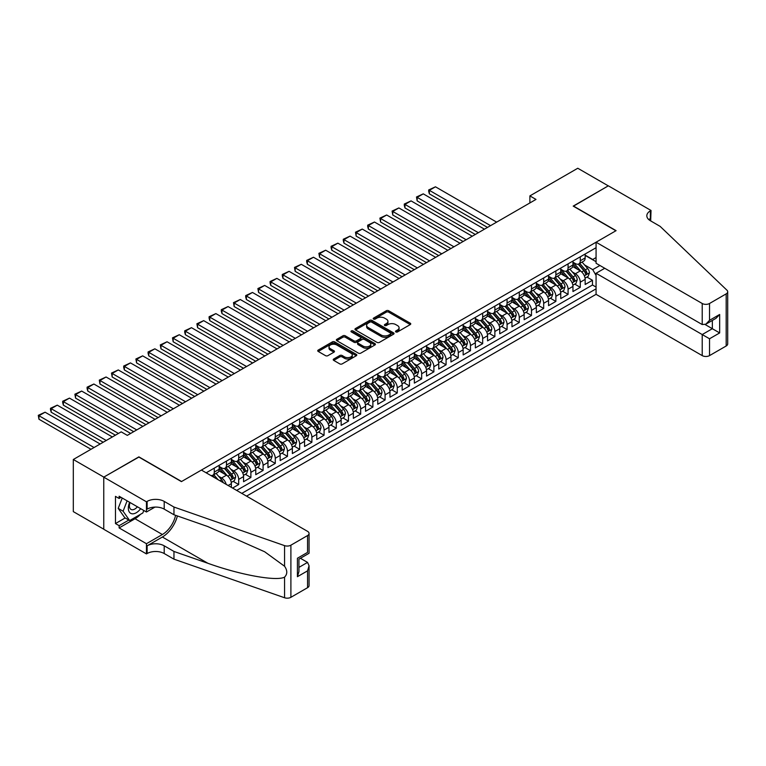 <?xml version="1.0" encoding="UTF-8"?>
<svg xmlns="http://www.w3.org/2000/svg" width="766" height="766" viewBox="0 0 766 766"><rect width="100%" height="100%" fill="white"/><g stroke="black" fill="none" stroke-linecap="round" stroke-linejoin="round"><path stroke-width="1.15" d="M395.85 331.927A1.187 0.68 0 0 0 397.525 331.927L410.25 324.583A1.695 0.977 0 0 0 410.748 323.894A1.695 0.977 0 0 0 410.25 323.195L388.697 310.757A1.695 0.977 0 0 0 386.294 310.757L373.578 318.101A1.187 0.68 0 0 0 373.224 318.579A1.187 0.68 0 0 0 373.578 319.068A1.187 0.68 0 0 0 375.254 319.068L376.901 318.12A5.419 3.131 0 0 1 384.561 318.12L386.361 319.154A5.419 3.131 0 0 1 387.95 321.366A5.419 3.131 0 0 1 386.361 323.578L384.714 324.525A1.187 0.68 0 0 0 384.369 325.014A1.187 0.68 0 0 0 384.714 325.493A1.187 0.68 0 0 0 386.39 325.493L388.036 324.545A5.419 3.131 0 0 1 395.696 324.545L397.497 325.579A5.419 3.131 0 0 1 399.086 327.8A5.419 3.131 0 0 1 397.497 330.012L395.85 330.96A1.187 0.68 0 0 0 395.505 331.439A1.187 0.68 0 0 0 395.85 331.927L395.85 330.96M333.727 359.015A1.695 0.977 0 0 0 333.229 359.704A1.695 0.977 0 0 0 333.727 360.393L339.778 363.888A1.695 0.977 0 0 0 342.172 363.888L356.305 355.73A1.695 0.977 0 0 0 356.793 355.031A1.695 0.977 0 0 0 356.305 354.342L334.742 341.895A1.695 0.977 0 0 0 332.348 341.895L318.225 350.062A1.695 0.977 0 0 0 317.727 350.751A1.695 0.977 0 0 0 318.225 351.441L325.521 355.654A1.695 0.977 0 0 0 327.925 355.654L333.966 352.168A1.695 0.977 0 0 0 334.464 351.479A1.695 0.977 0 0 0 333.966 350.78L330.347 348.693A4.529 2.614 0 0 1 329.016 346.845A4.529 2.614 0 0 1 331.812 344.422A4.529 2.614 0 0 1 336.753 344.997L350.943 353.183A4.529 2.614 0 0 1 352.274 355.031A4.529 2.614 0 0 1 349.468 357.454A4.529 2.614 0 0 1 344.537 356.889L342.172 355.52A1.695 0.977 0 0 0 339.778 355.52L333.727 359.015L333.727 360.393L339.778 356.927L339.778 355.52M138.885 457.072L103.812 477.103L73.316 459.495L73.316 511.621L103.755 529.191M138.885 456.862L181.59 481.508L615.902 230.757L573.198 206.111L608.271 185.86L577.775 168.252L529.89 195.895L529.89 202.942M73.316 459.495L121.2 431.852L127.3 435.375L535.989 199.419L529.89 195.895M377.016 342.383A1.695 0.977 0 0 0 379.409 342.383L393.542 334.225A1.695 0.977 0 0 0 394.04 333.536A1.695 0.977 0 0 0 393.542 332.846L371.989 320.399A1.695 0.977 0 0 0 369.595 320.399L355.462 328.557A1.695 0.977 0 0 0 354.964 329.246A1.695 0.977 0 0 0 355.462 329.935L377.016 342.383M351.805 332.185A1.187 0.68 0 0 1 353.011 332.348L374.9 344.987L360.796 353.136A1.695 0.977 0 0 1 358.392 353.136L336.839 340.688L342.89 337.222L342.89 335.814L336.839 339.309A1.695 0.977 0 0 0 336.351 339.999A1.695 0.977 0 0 0 336.839 340.688L336.839 339.309M342.89 337.222A1.695 0.977 0 0 1 345.284 337.222L345.284 335.814A1.695 0.977 0 0 0 342.89 335.814M345.284 335.814L354.026 340.86A1.695 0.977 0 0 0 356.42 340.86L360.432 338.543A1.695 0.977 0 0 0 360.93 337.854A1.695 0.977 0 0 0 360.432 337.164L351.335 331.908A1.187 0.68 0 0 1 350.981 331.429A1.187 0.68 0 0 1 351.718 330.797A1.187 0.68 0 0 1 353.011 330.941L374.919 343.589A1.695 0.977 0 0 1 375.417 344.288A1.695 0.977 0 0 1 374.919 344.978L374.919 343.589M232.586 488.057L238.686 484.543L233.132 481.335M230.738 469.175L233.802 470.946A6.904 3.983 60 0 1 238.686 479.401L243.559 476.576L243.559 481.718L250.884 477.496L245.331 474.288M242.937 462.128L246.001 463.899A6.904 3.983 60 0 1 250.884 472.354L255.758 469.539L255.758 474.681L263.083 470.448L257.529 467.25M255.135 455.09L258.199 456.862A6.904 3.983 60 0 1 263.083 465.307L267.956 462.492L267.956 467.633L275.281 463.411L269.728 460.203M267.334 448.043L270.398 449.814A6.904 3.983 60 0 1 275.281 458.269L280.165 455.444L280.165 460.586L287.48 456.364L281.926 453.156M279.533 441.005L282.597 442.767A6.904 3.983 60 0 1 287.48 451.222L292.363 448.407L292.363 453.549L299.678 449.316L294.125 446.118M291.741 433.958L294.805 435.73A6.904 3.983 60 0 1 299.678 444.175L304.562 441.36L304.562 446.501L311.877 442.279L306.333 439.071M303.939 426.911L307.003 428.682A6.904 3.983 60 0 1 311.877 437.137L316.76 434.322L316.76 439.464L324.075 435.232L318.532 432.034M316.138 419.873L319.202 421.645A6.904 3.983 60 0 1 324.075 430.09L328.959 427.275L328.959 432.417L336.284 428.194L330.73 424.986M328.336 412.826L331.4 414.598A6.904 3.983 60 0 1 336.284 423.052L341.157 420.228L341.157 425.369L348.482 421.147L342.929 417.939M340.535 405.788L343.599 407.55A6.904 3.983 60 0 1 348.482 416.005L353.356 413.19L353.356 418.332L360.681 414.1L355.127 410.902M352.733 398.741L355.797 400.513A6.904 3.983 60 0 1 360.681 408.958L365.554 406.143L365.554 411.285L372.879 407.062L367.326 403.854M364.932 391.694L367.996 393.465A6.904 3.983 60 0 1 372.879 401.92L377.762 399.105L377.762 404.247L385.078 400.015L379.524 396.817M377.14 384.656L380.195 386.418A6.904 3.983 60 0 1 385.078 394.873L389.961 392.058L389.961 397.2L397.276 392.977L391.723 389.77M389.339 377.609L392.403 379.381A6.904 3.983 60 0 1 397.276 387.835L402.16 385.011L402.16 390.153L409.475 385.93L403.931 382.722M401.537 370.572L404.601 372.333A6.904 3.983 60 0 1 409.475 380.788L414.358 377.973L414.358 383.115L421.673 378.883L416.13 375.685M413.736 363.524L416.8 365.296A6.904 3.983 60 0 1 421.673 373.741L426.557 370.926L426.557 376.068L433.882 371.845L428.328 368.637M425.934 356.477L428.998 358.249A6.904 3.983 60 0 1 433.882 366.703L438.755 363.888L438.755 369.03L446.08 364.798L440.527 361.59M438.133 349.44L441.197 351.201A6.904 3.983 60 0 1 446.08 359.656L450.954 356.841L450.954 361.983L458.279 357.76L452.725 354.553M450.331 342.392L453.395 344.164A6.904 3.983 60 0 1 458.279 352.619L463.152 349.794L463.152 354.936L470.477 350.713L464.924 347.505M462.53 335.355L465.594 337.117A6.904 3.983 60 0 1 470.477 345.571L475.36 342.756L475.36 347.898L482.676 343.666L477.122 340.468M474.738 328.308L477.793 330.079A6.904 3.983 60 0 1 482.676 338.524L487.559 335.709L487.559 340.851L494.874 336.628L489.321 333.421M486.937 321.26L490.001 323.032A6.904 3.983 60 0 1 494.874 331.486L499.758 328.662L499.758 333.804L507.073 329.581L501.529 326.373M499.135 314.223L502.199 315.985A6.904 3.983 60 0 1 507.073 324.439L511.956 321.624L511.956 326.766L519.271 322.534L513.727 319.336M511.334 307.176L514.398 308.947A6.904 3.983 60 0 1 519.271 317.392L524.155 314.577L524.155 319.719L531.48 315.496L525.926 312.289M523.532 300.128L526.596 301.9A6.904 3.983 60 0 1 531.48 310.354L536.353 307.539L536.353 312.681L543.678 308.449L538.125 305.251M535.731 293.091L538.795 294.862A6.904 3.983 60 0 1 543.678 303.307L548.552 300.492L548.552 305.634L555.877 301.411L550.323 298.204M547.929 286.044L550.993 287.815A6.904 3.983 60 0 1 555.877 296.27L560.75 293.445L560.75 298.587L568.075 294.364L562.522 291.157M560.128 279.006L563.192 280.768A6.904 3.983 60 0 1 568.075 289.222L572.958 286.407L572.958 291.549L580.274 287.317L580.274 282.175A6.904 3.983 -120 0 0 575.39 273.73L572.336 271.959M574.72 284.119L580.274 287.317M231.361 487.358L231.361 483.624A6.904 3.983 -120 0 0 226.477 475.169L218.932 470.812M226.19 484.371A6.904 3.983 60 0 0 221.604 477.984L218.54 476.222M243.559 476.576A6.904 3.983 -120 0 0 238.686 468.131L231.141 463.775M255.758 469.539A6.904 3.983 -120 0 0 250.884 461.084L243.339 456.728M267.956 462.492A6.904 3.983 -120 0 0 263.083 454.037L255.538 449.68M280.165 455.444A6.904 3.983 -120 0 0 275.281 446.999L267.736 442.643M292.363 448.407A6.904 3.983 -120 0 0 287.48 439.952L279.935 435.595M304.562 441.36A6.904 3.983 -120 0 0 299.678 432.905L292.133 428.558M316.76 434.322A6.904 3.983 -120 0 0 311.877 425.867L304.332 421.511M328.959 427.275A6.904 3.983 -120 0 0 324.075 418.82L316.53 414.463M341.157 420.228A6.904 3.983 -120 0 0 336.284 411.782L328.738 407.426M353.356 413.19A6.904 3.983 -120 0 0 348.482 404.735L340.937 400.379M365.554 406.143A6.904 3.983 -120 0 0 360.681 397.688L353.136 393.341M377.762 399.105A6.904 3.983 -120 0 0 372.879 390.65L365.334 386.294M389.961 392.058A6.904 3.983 -120 0 0 385.078 383.603L377.533 379.247M402.16 385.011A6.904 3.983 -120 0 0 397.276 376.566L389.731 372.209M414.358 377.973A6.904 3.983 -120 0 0 409.475 369.518L401.93 365.162M426.557 370.926A6.904 3.983 -120 0 0 421.673 362.471L414.128 358.115M438.755 363.888A6.904 3.983 -120 0 0 433.882 355.434L426.336 351.077M450.954 356.841A6.904 3.983 -120 0 0 446.08 348.386L438.535 344.03M463.152 349.794A6.904 3.983 -120 0 0 458.279 341.349L450.734 336.992M475.36 342.756A6.904 3.983 -120 0 0 470.477 334.302L462.932 329.945M487.559 335.709A6.904 3.983 -120 0 0 482.676 327.254L475.131 322.898M499.758 328.662A6.904 3.983 -120 0 0 494.874 320.217L487.329 315.86M511.956 321.624A6.904 3.983 -120 0 0 507.073 313.17L499.528 308.813M524.155 314.577A6.904 3.983 -120 0 0 519.271 306.132L511.736 301.775M536.353 307.539A6.904 3.983 -120 0 0 531.48 299.085L523.934 294.728M548.552 300.492A6.904 3.983 -120 0 0 543.678 292.038L536.133 287.681M560.75 293.445A6.904 3.983 -120 0 0 555.877 285L548.332 280.643M572.958 286.407A6.904 3.983 -120 0 0 568.075 277.953L560.53 273.596M246.547 496.129L596.072 294.326L702.211 355.606L702.211 334.55L712.342 328.7L712.342 320.447M241.797 493.381L596.072 288.839M596.072 247.705L206.169 472.814M219.162 466.437L221.604 467.844A6.904 3.983 60 0 0 225.051 468.189L229.934 465.374A6.904 3.983 -120 0 0 231.361 462.214L231.361 458.269M231.361 459.389L233.802 460.806A6.904 3.983 60 0 0 237.249 461.142L242.133 458.327A6.904 3.983 -120 0 0 243.559 455.167L243.559 451.222M243.559 452.352L246.001 453.759A6.904 3.983 60 0 0 249.448 454.104L254.331 451.279A6.904 3.983 -120 0 0 255.758 448.12L255.758 444.175M255.758 445.305L258.199 446.712A6.904 3.983 60 0 0 261.656 447.057L266.53 444.242A6.904 3.983 -120 0 0 267.956 441.082L267.956 437.137M267.956 438.267L270.398 439.674A6.904 3.983 60 0 0 273.855 440.01L278.728 437.195A6.904 3.983 -120 0 0 280.165 434.035L280.165 430.09M280.165 431.22L282.597 432.627A6.904 3.983 60 0 0 286.053 432.972L290.927 430.157A6.904 3.983 -120 0 0 292.363 426.997L292.363 423.052M292.363 424.173L294.805 425.58A6.904 3.983 60 0 0 298.252 425.925L303.135 423.11A6.904 3.983 -120 0 0 304.562 419.95L304.562 416.005M304.562 417.135L307.003 418.542A6.904 3.983 60 0 0 310.45 418.887L315.333 416.062A6.904 3.983 -120 0 0 316.76 412.903L316.76 408.958M316.76 410.088L319.202 411.495A6.904 3.983 60 0 0 322.649 411.84L327.532 409.025A6.904 3.983 -120 0 0 328.959 405.865L328.959 401.92M328.959 403.04L331.4 404.458A6.904 3.983 60 0 0 334.847 404.793L339.731 401.978A6.904 3.983 -120 0 0 341.157 398.818L341.157 394.873M341.157 396.003L343.599 397.41A6.904 3.983 60 0 0 347.046 397.755L351.929 394.93A6.904 3.983 -120 0 0 353.356 391.78L353.356 387.835M353.356 388.956L355.797 390.363A6.904 3.983 60 0 0 359.254 390.708L364.128 387.893A6.904 3.983 -120 0 0 365.554 384.733L365.554 380.788M365.554 381.918L367.996 383.326A6.904 3.983 60 0 0 371.453 383.661L376.326 380.846A6.904 3.983 -120 0 0 377.762 377.686L377.762 373.741M377.762 374.871L380.195 376.278A6.904 3.983 60 0 0 383.651 376.623L388.525 373.808A6.904 3.983 -120 0 0 389.961 370.648L389.961 366.703M389.961 367.824L392.403 369.241A6.904 3.983 60 0 0 395.85 369.576L400.733 366.761A6.904 3.983 -120 0 0 402.16 363.601L402.16 359.656M402.16 360.786L404.601 362.194A6.904 3.983 60 0 0 408.048 362.538L412.931 359.714A6.904 3.983 -120 0 0 414.358 356.554L414.358 352.609M414.358 353.739L416.8 355.146A6.904 3.983 60 0 0 420.247 355.491L425.13 352.676A6.904 3.983 -120 0 0 426.557 349.516L426.557 345.571M426.557 346.701L428.998 348.109A6.904 3.983 60 0 0 432.445 348.444L437.329 345.629A6.904 3.983 -120 0 0 438.755 342.469L438.755 338.524M438.755 339.654L441.197 341.062A6.904 3.983 60 0 0 444.644 341.406L449.527 338.591A6.904 3.983 -120 0 0 450.954 335.431L450.954 331.486M450.954 332.607L453.395 334.024A6.904 3.983 60 0 0 456.852 334.359L461.726 331.544A6.904 3.983 -120 0 0 463.152 328.384L463.152 324.439M463.152 325.569L465.594 326.977A6.904 3.983 60 0 0 469.051 327.321L473.924 324.497A6.904 3.983 -120 0 0 475.36 321.337L475.36 317.392M475.36 318.522L477.793 319.929A6.904 3.983 60 0 0 481.249 320.274L486.123 317.459A6.904 3.983 -120 0 0 487.559 314.299L487.559 310.354M487.559 311.484L490.001 312.892A6.904 3.983 60 0 0 493.448 313.227L498.331 310.412A6.904 3.983 -120 0 0 499.758 307.252L499.758 303.307M499.758 304.437L502.199 305.845A6.904 3.983 60 0 0 505.646 306.189L510.529 303.374A6.904 3.983 -120 0 0 511.956 300.215L511.956 296.27M511.956 297.39L514.398 298.797A6.904 3.983 60 0 0 517.845 299.142L522.728 296.327A6.904 3.983 -120 0 0 524.155 293.167L524.155 289.222M524.155 290.352L526.596 291.76A6.904 3.983 60 0 0 530.043 292.105L534.927 289.28A6.904 3.983 -120 0 0 536.353 286.12L536.353 282.175M536.353 283.305L538.795 284.713A6.904 3.983 60 0 0 542.242 285.057L547.125 282.242A6.904 3.983 -120 0 0 548.552 279.083L548.552 275.138M548.552 276.267L550.993 277.675A6.904 3.983 60 0 0 554.45 278.01L559.324 275.195A6.904 3.983 -120 0 0 560.75 272.035L560.75 268.09M560.75 269.22L563.192 270.628A6.904 3.983 60 0 0 566.649 270.973L571.522 268.148A6.904 3.983 -120 0 0 572.958 264.998L572.958 261.053M236.665 490.422L592.472 285L592.472 280.279L585.157 284.502L585.157 279.36A6.904 3.983 -120 0 0 580.274 270.905L572.729 266.558M572.958 262.173L575.39 263.581A6.904 3.983 -120 0 0 578.847 263.925A6.904 3.983 -120 0 0 580.274 260.766L580.274 256.821M578.847 263.925L583.721 261.11A6.904 3.983 -120 0 0 585.157 257.95L585.157 254.006M206.964 473.273L206.964 472.354M214.279 468.131L214.279 472.067A6.904 3.983 60 0 1 212.852 475.226A6.904 3.983 60 0 1 210.727 475.447M212.852 475.226L217.736 472.411A6.904 3.983 -120 0 0 219.162 469.252L219.162 465.307M226.477 461.084L226.477 465.029A6.904 3.983 60 0 1 225.051 468.189M238.686 454.037L238.686 457.982A6.904 3.983 60 0 1 237.249 461.142M250.884 446.999L250.884 450.944A6.904 3.983 60 0 1 249.448 454.104M263.083 439.952L263.083 443.897A6.904 3.983 60 0 1 261.656 447.057M275.281 432.905L275.281 436.85A6.904 3.983 60 0 1 273.855 440.01M287.48 425.867L287.48 429.812A6.904 3.983 60 0 1 286.053 432.972M299.678 418.82L299.678 422.765A6.904 3.983 60 0 1 298.252 425.925M311.877 411.782L311.877 415.727A6.904 3.983 60 0 1 310.45 418.887M324.075 404.735L324.075 408.68A6.904 3.983 60 0 1 322.649 411.84M336.284 397.688L336.284 401.633A6.904 3.983 60 0 1 334.847 404.793M348.482 390.65L348.482 394.595A6.904 3.983 60 0 1 347.046 397.755M360.681 383.603L360.681 387.548A6.904 3.983 60 0 1 359.254 390.708M372.879 376.566L372.879 380.51A6.904 3.983 60 0 1 371.453 383.661M385.078 369.518L385.078 373.463A6.904 3.983 60 0 1 383.651 376.623M397.276 362.471L397.276 366.416A6.904 3.983 60 0 1 395.85 369.576M409.475 355.434L409.475 359.378A6.904 3.983 60 0 1 408.048 362.538M421.673 348.386L421.673 352.331A6.904 3.983 60 0 1 420.247 355.491M433.882 341.349L433.882 345.284A6.904 3.983 60 0 1 432.445 348.444M446.08 334.302L446.08 338.246A6.904 3.983 60 0 1 444.644 341.406M458.279 327.254L458.279 331.199A6.904 3.983 60 0 1 456.852 334.359M470.477 320.217L470.477 324.162A6.904 3.983 60 0 1 469.051 327.321M482.676 313.17L482.676 317.114A6.904 3.983 60 0 1 481.249 320.274M494.874 306.122L494.874 310.067A6.904 3.983 60 0 1 493.448 313.227M507.073 299.085L507.073 303.03A6.904 3.983 60 0 1 505.646 306.189M519.271 292.038L519.271 295.982A6.904 3.983 60 0 1 517.845 299.142M531.48 285L531.48 288.945A6.904 3.983 60 0 1 530.043 292.105M543.678 277.953L543.678 281.898A6.904 3.983 60 0 1 542.242 285.057M555.877 270.905L555.877 274.85A6.904 3.983 60 0 1 554.45 278.01M568.075 263.868L568.075 267.813A6.904 3.983 60 0 1 566.649 270.973M568.075 289.222L568.075 294.364M555.877 296.27L555.877 301.411M543.678 303.307L543.678 308.449M531.48 310.354L531.48 315.496M519.271 317.392L519.271 322.534M507.073 324.439L507.073 329.581M494.874 331.486L494.874 336.628M482.676 338.524L482.676 343.666M470.477 345.571L470.477 350.713M458.279 352.619L458.279 357.76M446.08 359.656L446.08 364.798M433.882 366.703L433.882 371.845M421.673 373.741L421.673 378.883M409.475 380.788L409.475 385.93M397.276 387.835L397.276 392.977M385.078 394.873L385.078 400.015M372.879 401.92L372.879 407.062M360.681 408.958L360.681 414.1M348.482 416.005L348.482 421.147M336.284 423.052L336.284 428.194M324.075 430.09L324.075 435.232M311.877 437.137L311.877 442.279M299.678 444.175L299.678 449.316M287.48 451.222L287.48 456.364M275.281 458.269L275.281 463.411M263.083 465.307L263.083 470.448M250.884 472.354L250.884 477.496M238.686 479.401L238.686 484.543M596.072 275.454L592.721 269.642L584.535 264.912M592.721 269.642L599.912 265.486M585.157 255.413L596.072 261.713M585.157 255.135L592.721 259.502L596.072 257.558M586.919 277.072L592.472 280.279M592.472 285L596.072 287.078M396.319 332.09L397.497 331.419A5.419 3.131 0 0 0 399.086 329.208L399.086 327.8M387.95 321.366L387.95 322.773A5.419 3.131 0 0 1 386.361 324.985L385.183 325.665M410.25 323.195L410.25 324.583L388.697 312.164A1.695 0.977 0 0 0 386.294 312.164L374.047 319.231M393.542 332.846L393.542 334.225L371.989 321.806A1.695 0.977 0 0 0 369.595 321.806L355.481 329.955L355.462 328.557M390.545 334.014A1.187 0.68 0 0 0 390.899 333.536A1.187 0.68 0 0 0 390.545 333.047L371.625 322.122A1.187 0.68 0 0 0 369.949 322.122L368.216 323.128A5.419 3.131 0 0 0 366.627 325.339A5.419 3.131 0 0 0 368.216 327.551L381.152 335.02A5.419 3.131 0 0 0 388.812 335.02L390.545 334.014L390.545 335.422A1.187 0.68 0 0 0 390.899 334.943L390.899 333.536M366.627 325.339L366.627 326.747A5.419 3.131 0 0 0 368.216 328.959L368.216 327.551M390.545 335.422L388.812 336.427A5.419 3.131 0 0 1 381.152 336.427L368.216 328.959M345.284 337.222L354.026 342.268A1.695 0.977 0 0 0 356.42 342.268L360.432 339.951A1.695 0.977 0 0 0 360.93 339.261L360.93 337.854M363.094 346.098A4.529 2.614 0 0 0 368.034 346.663A4.529 2.614 0 0 0 370.83 344.25A4.529 2.614 0 0 0 369.499 342.402L364.501 339.51A1.695 0.977 0 0 0 362.107 339.51L358.095 341.827A1.695 0.977 0 0 0 357.598 342.517A1.695 0.977 0 0 0 358.095 343.216L363.094 346.098L363.094 347.505A4.529 2.614 0 0 0 368.034 348.07A4.529 2.614 0 0 0 370.83 345.658L370.83 344.25M357.598 342.517L357.598 343.934A1.695 0.977 0 0 0 358.095 344.623L358.095 343.216M363.094 347.505L358.095 344.623M352.274 355.031L352.274 356.449A4.529 2.614 0 0 1 349.468 358.861A4.529 2.614 0 0 1 344.537 358.296L342.172 356.927A1.695 0.977 0 0 0 339.778 356.927M329.016 346.845L329.016 348.252A4.529 2.614 0 0 0 330.347 350.1L330.347 348.693M333.947 352.178L330.347 350.1M356.276 355.74L334.742 343.312A1.695 0.977 0 0 0 332.348 343.312L318.244 351.45L318.225 350.062M585.052 278.154L588.202 276.335L589.427 272.811A4.577 2.643 -120 0 0 587.646 268.521L582.074 262.068M490.546 225.654L429.362 190.332L435.461 186.808L496.646 222.13M580.954 271.356L574.347 263.705A13.194 7.622 -120 0 0 572.958 262.25M429.362 193.855L428.692 191.356L428.692 189.949L429.362 190.332L429.362 193.855L487.492 227.416M577.325 269.211L573.629 264.931A10.954 6.329 -120 0 0 572.958 264.193M578.225 264.174L583.864 270.704A4.577 2.643 60 0 1 585.492 273.855C586.182 274.774 586.67 274.487 586.957 273.002A4.577 2.643 -120 0 0 585.329 269.852L579.747 263.399M578.56 264.069L584.611 271.078A2.327 1.341 60 0 1 585.205 271.997L586.957 273.002M585.492 273.855L585.827 274.391M428.692 189.949L435.461 186.808M129.665 502.314A11.212 6.473 120 0 0 132.298 513.814A11.212 6.473 120 0 0 140.666 508.672M130.048 502.534A7.679 4.433 120 0 0 130.986 509.409A7.679 4.433 120 0 0 132.106 509.754A7.679 4.433 120 0 0 137.401 506.786M143.807 510.482L142.849 512.961L129.674 520.564L124.801 517.749L118.213 508.375L122.234 498.024M129.674 520.564L123.096 511.2L127.108 500.84M118.213 508.375L123.096 511.2M604.738 268.272L596.072 273.27L709.527 338.773L709.527 355.606L726.187 345.993L726.187 293.866A5.18 2.987 0 0 0 727.7 291.76A5.18 2.987 0 0 0 726.953 290.209L660.12 226.363L650.363 220.723A12.074 6.971 180 0 1 646.83 215.792A12.074 6.971 180 0 1 650.363 210.861L651.033 210.478L608.338 185.822L573.38 206.217M596.072 273.27L596.072 294.326M573.38 206.006L616.084 230.652L596.072 242.209L702.211 303.489A5.18 2.987 0 0 0 709.527 303.489L726.187 293.866M651.033 210.478L650.669 220.905M596.072 242.209L596.072 263.265L702.211 324.545L702.211 303.489M727.7 291.76L727.7 343.877A5.18 2.987 180 0 1 726.187 345.993M709.527 355.606A5.18 2.987 180 0 1 702.211 355.606M648.84 219.651A12.074 6.971 180 0 1 650.363 218.578L650.363 210.861M705.141 324.545L719.657 332.932L709.527 338.773M709.527 303.489L709.527 320.322L705.869 324.181L702.211 324.545M709.527 320.322L719.657 314.472L715.999 318.34L705.869 324.181M201.41 470.065L307.549 531.345A5.18 2.987 -0 0 1 309.062 533.452A5.18 2.987 -0 0 1 307.549 535.568L290.898 545.181L290.898 597.308A5.18 2.987 180 0 1 284.559 597.748L173.959 559.161L164.202 553.531A12.074 6.971 -0 0 0 147.12 553.531L146.45 553.914L103.755 529.268L103.755 477.141L138.703 456.967L181.408 481.613L201.41 470.065M173.959 559.161L173.959 551.453L207.873 563.278C240.285 574.969 276.497 581.509 284.559 577.133C287.499 574.127 287.499 570.498 284.559 566.237L264.663 551.769L207.873 526.587L173.959 514.752L164.202 509.122A12.074 6.971 -0 0 0 147.12 509.122L147.12 501.404L146.45 501.797L103.755 477.141M173.959 514.752L173.959 507.044L164.202 501.404A12.074 6.971 -0 0 0 147.12 501.404M207.873 563.278L162.373 537.014L147.12 545.813A12.074 6.971 -0 0 1 164.202 545.813L173.959 551.453M307.549 587.694L307.549 570.852L309.062 565.758L309.062 585.578A5.18 2.987 180 0 1 307.549 587.694L290.898 597.308M284.559 566.237L284.559 545.631L173.959 507.044M140.427 514.359A19.409 11.203 -60 0 1 135.046 518.735L119.123 527.927L119.123 525.677L128.822 520.076M121.076 497.354L119.123 498.484L115.465 496.368L115.465 523.561L119.123 525.677M119.123 498.484L119.123 496.234L146.45 512.004L146.45 501.797M146.45 553.914L146.45 543.707L162.373 534.515A19.409 11.203 120 0 0 175.586 515.317M119.123 527.927L146.45 543.707M300.406 558.28L307.549 562.407L309.062 565.758M162.373 537.014A22.473 12.974 120 0 0 177.396 515.949M154.971 507.092L146.45 512.004M284.559 545.631A5.18 2.987 -0 0 0 290.898 545.181M115.465 523.561L125.164 517.96M307.549 570.852L297.419 576.702L298.941 571.599L298.941 559.123L309.062 553.282L309.062 533.452M297.419 576.702L297.419 558.251C299.401 559.391 299.401 559.391 297.419 558.251L307.549 552.401C309.521 553.54 309.521 553.54 307.549 552.401L307.549 535.568M572.853 285.201L576.003 283.372L577.229 279.858A4.577 2.643 -120 0 0 575.448 275.559L569.866 269.105M478.348 232.701L417.164 197.379L423.263 193.855L484.447 229.178M568.755 278.403L562.139 270.743A13.194 7.622 -120 0 0 560.75 269.297M417.164 200.903L416.493 196.986L417.164 197.379L417.164 200.903L475.293 234.463M565.126 276.248L561.43 271.968A10.954 6.329 -120 0 0 560.75 271.231M566.026 271.221L571.666 277.742A4.577 2.643 60 0 1 573.294 280.892C573.983 281.811 574.471 281.534 574.759 280.05A4.577 2.643 -120 0 0 573.121 276.899L567.549 270.446M566.352 271.107L572.413 278.125A2.327 1.341 60 0 1 572.997 279.035L574.759 280.05M573.294 280.892L573.629 281.438M416.493 196.986L423.263 193.855M560.655 292.239L563.805 290.419L565.021 286.896A4.577 2.643 -120 0 0 563.24 282.606L557.667 276.153M466.149 239.739L404.965 204.417L411.064 200.893L472.249 236.225M556.556 285.44L549.94 277.79A13.194 7.622 -120 0 0 548.552 276.335M404.965 207.94L404.295 205.441L404.295 204.034L404.965 204.417L404.965 207.94L463.095 241.501M552.928 283.296L549.232 279.015A10.954 6.329 -120 0 0 548.552 278.278M553.828 278.259L559.458 284.789A4.577 2.643 60 0 1 561.095 287.939C561.775 288.859 562.263 288.571 562.56 287.097A4.577 2.643 -120 0 0 560.923 283.947L555.35 277.493M554.153 278.154L560.214 285.172A2.327 1.341 60 0 1 560.798 286.082L562.56 287.097M561.095 287.939L561.421 288.485M404.295 204.034L411.064 200.893M548.456 299.286L551.606 297.467L552.822 293.943A4.577 2.643 -120 0 0 551.041 289.653L545.469 283.2M453.941 246.786L392.767 211.464L398.866 207.94L460.05 243.262M544.358 292.488L537.742 284.837A13.194 7.622 -120 0 0 536.353 283.382M392.767 214.987L392.096 211.071L392.767 211.464L392.767 214.987L450.896 248.548M540.729 290.343L537.033 286.053A10.954 6.329 -120 0 0 536.353 285.325M541.629 285.306L547.259 291.836A4.577 2.643 60 0 1 548.896 294.987C549.576 295.906 550.065 295.619 550.352 294.134A4.577 2.643 -120 0 0 548.724 290.984L543.151 284.531M541.955 285.201L548.016 292.21A2.327 1.341 60 0 1 548.6 293.119L550.352 294.134M548.896 294.987L549.222 295.523M392.096 211.071L398.866 207.94M536.257 306.323L539.408 304.504L540.624 300.981A4.577 2.643 -120 0 0 538.843 296.691L533.27 290.237M441.743 253.833L380.568 218.511L386.667 214.987L447.842 250.31M532.15 299.525L525.543 291.875A13.194 7.622 -120 0 0 524.155 290.429M380.568 222.025L379.898 218.119L380.568 218.511L380.568 222.025L438.698 255.585M528.53 297.38L524.834 293.1A10.954 6.329 -120 0 0 524.155 292.363M529.421 292.344L535.061 298.874A4.577 2.643 60 0 1 536.688 302.024C537.378 302.943 537.866 302.666 538.153 301.182A4.577 2.643 -120 0 0 536.526 298.031L530.953 291.578M529.756 292.239L535.817 299.257A2.327 1.341 60 0 1 536.401 300.167L538.153 301.182M536.688 302.024L537.023 302.57M379.898 218.119L386.667 214.987M524.049 313.371L527.209 311.551L528.425 308.028A4.577 2.643 -120 0 0 526.644 303.738L521.072 297.285M429.544 260.871L368.369 225.549L374.469 222.025L435.643 257.347M519.951 306.572L513.344 298.922A13.194 7.622 -120 0 0 511.956 297.467M368.369 229.072L367.69 226.573L367.69 225.166L368.369 225.549L368.369 229.072L426.499 262.633M516.332 304.428L512.626 300.148A10.954 6.329 -120 0 0 511.956 299.41M517.222 299.391L522.862 305.921A4.577 2.643 60 0 1 524.49 309.071C525.179 309.991 525.668 309.703 525.955 308.219A4.577 2.643 -120 0 0 524.327 305.079L518.754 298.625M517.557 299.286L523.618 306.295A2.327 1.341 60 0 1 524.203 307.214L525.955 308.219M524.49 309.071L524.825 309.608M367.69 225.166L374.469 222.025M511.851 320.418L515.011 318.599L516.227 315.075A4.577 2.643 -120 0 0 514.446 310.776L508.873 304.322M417.346 267.918L356.161 232.596L362.261 229.072L423.445 264.394M507.753 313.62L501.146 305.96A13.194 7.622 -120 0 0 499.758 304.514M356.161 236.119L355.491 232.203L356.161 232.596L356.161 236.119L414.301 269.68M504.133 311.465L500.428 307.185A10.954 6.329 -120 0 0 499.758 306.448M505.024 306.438L510.663 312.959A4.577 2.643 60 0 1 512.291 316.109C512.981 317.028 513.469 316.751 513.756 315.266A4.577 2.643 -120 0 0 512.128 312.116L506.556 305.663M505.359 306.333L511.41 313.342A2.327 1.341 60 0 1 512.004 314.252L513.756 315.266M512.291 316.109L512.626 316.655M355.491 232.203L362.261 229.072M499.652 327.455L502.802 325.636L504.028 322.113A4.577 2.643 -120 0 0 502.247 317.823L496.674 311.369M405.147 274.956L343.963 239.634L350.062 236.119L411.246 271.442M495.554 320.657L488.947 313.007A13.194 7.622 -120 0 0 487.559 311.551M343.963 243.157L343.292 240.658L343.292 239.251L343.963 239.634L343.963 243.157L402.093 276.718M491.925 318.512L488.229 314.232A10.954 6.329 -120 0 0 487.559 313.495M492.825 313.476L498.465 320.006A4.577 2.643 60 0 1 500.093 323.156C500.782 324.075 501.27 323.798 501.558 322.314A4.577 2.643 -120 0 0 499.93 319.163L494.357 312.71M493.16 313.371L499.212 320.389A2.327 1.341 60 0 1 499.805 321.299L501.558 322.314M500.093 323.156L500.428 323.702M343.292 239.251L350.062 236.119M487.454 334.503L490.604 332.683L491.829 329.16A4.577 2.643 -120 0 0 490.049 324.87L484.476 318.417M392.948 282.003L331.764 246.681L337.863 243.157L399.048 278.479M483.356 327.704L476.739 320.054A13.194 7.622 -120 0 0 475.36 318.599M331.764 250.204L331.094 247.705L331.094 246.298L331.764 246.681L331.764 250.204L389.894 283.765M479.727 325.56L476.031 321.28A10.954 6.329 -120 0 0 475.36 320.542M480.627 320.523L486.266 327.053A4.577 2.643 60 0 1 487.894 330.203C488.584 331.123 489.072 330.835 489.359 329.351A4.577 2.643 -120 0 0 487.731 326.201L482.149 319.748M480.962 320.418L487.013 327.427A2.327 1.341 60 0 1 487.607 328.336L489.359 329.351M487.894 330.203L488.229 330.74M331.094 246.298L337.863 243.157M475.255 341.54L478.405 339.721L479.621 336.207A4.577 2.643 -120 0 0 477.85 331.908L472.268 325.454M380.75 289.05L319.566 253.728L325.665 250.204L386.849 285.526M471.157 334.752L464.541 327.092A13.194 7.622 -120 0 0 463.152 325.646M319.566 257.242L318.895 253.335L319.566 253.728L319.566 257.242L377.695 290.812M467.528 332.597L463.832 328.317A10.954 6.329 -120 0 0 463.152 327.58M468.428 327.57L474.068 334.091A4.577 2.643 60 0 1 475.696 337.241C476.385 338.16 476.873 337.883 477.161 336.398A4.577 2.643 -120 0 0 475.523 333.248L469.951 326.795M468.754 327.455L474.815 334.474A2.327 1.341 60 0 1 475.399 335.384L477.161 336.398M475.696 337.241L476.031 337.787M318.895 253.335L325.665 250.204M463.057 348.587L466.207 346.768L467.423 343.245A4.577 2.643 -120 0 0 465.642 338.955L460.069 332.501M368.551 296.088L307.367 260.766L313.466 257.242L374.651 292.564M458.958 341.789L452.342 334.139A13.194 7.622 -120 0 0 450.954 332.683M307.367 264.289L306.697 261.79L306.697 260.383L307.367 260.766L307.367 264.289L365.497 297.85M455.33 339.644L451.634 335.364A10.954 6.329 -120 0 0 450.954 334.627M456.23 334.608L461.86 341.138A4.577 2.643 60 0 1 463.497 344.288C464.177 345.207 464.665 344.92 464.962 343.446A4.577 2.643 -120 0 0 463.325 340.296L457.752 333.842M456.555 334.503L462.616 341.521A2.327 1.341 60 0 1 463.2 342.431L464.962 343.446M463.497 344.288L463.823 344.824M306.697 260.383L313.466 257.242M450.858 355.635L454.008 353.815L455.224 350.292A4.577 2.643 -120 0 0 453.443 345.993L447.871 339.539M356.343 303.135L295.169 267.813L301.268 264.289L362.452 299.611M446.76 348.836L440.144 341.176A13.194 7.622 -120 0 0 438.755 339.731M295.169 271.336L294.498 267.42L295.169 267.813L295.169 271.336L353.298 304.897M443.131 346.682L439.435 342.402A10.954 6.329 -120 0 0 438.755 341.665M444.021 341.655L449.661 348.176A4.577 2.643 60 0 1 451.298 351.326C451.978 352.245 452.467 351.967 452.754 350.483A4.577 2.643 -120 0 0 451.126 347.333L445.553 340.88M444.357 341.55L450.418 348.559A2.327 1.341 60 0 1 451.002 349.468L452.754 350.483M451.298 351.326L451.624 351.872M294.498 267.42L301.268 264.289M438.659 362.672L441.81 360.853L443.026 357.329A4.577 2.643 -120 0 0 441.245 353.04L435.672 346.586M344.145 310.173L282.97 274.85L289.069 271.336L350.244 306.659M434.552 355.874L427.945 348.224A13.194 7.622 -120 0 0 426.557 346.768M282.97 278.374L282.3 275.875L282.3 274.467L282.97 274.85L282.97 278.374L341.1 311.934M430.932 353.729L427.236 349.449A10.954 6.329 -120 0 0 426.557 348.712M431.823 348.693L437.463 355.223A4.577 2.643 60 0 1 439.09 358.373C439.78 359.292 440.268 359.015 440.555 357.53A4.577 2.643 -120 0 0 438.928 354.38L433.355 347.927M432.158 348.587L438.219 355.606A2.327 1.341 60 0 1 438.803 356.516L440.555 357.53M439.09 358.373L439.425 358.919M282.3 274.467L289.069 271.336M426.451 369.719L429.611 367.9L430.827 364.377A4.577 2.643 -120 0 0 429.046 360.087L423.474 353.633M331.946 317.22L270.762 281.898L276.871 278.374L338.045 313.696M422.353 362.921L415.746 355.271A13.194 7.622 -120 0 0 414.358 353.815M270.762 285.421L270.092 282.922L270.092 281.515L270.762 281.898L270.762 285.421L328.901 318.982M418.734 360.776L415.028 356.496A10.954 6.329 -120 0 0 414.358 355.759M419.624 355.74L425.264 362.27A4.577 2.643 60 0 1 426.892 365.42C427.581 366.34 428.07 366.052 428.357 364.568A4.577 2.643 -120 0 0 426.729 361.418L421.156 354.964M419.96 355.635L426.02 362.644A2.327 1.341 60 0 1 426.605 363.553L428.357 364.568M426.892 365.42L427.227 365.957M270.092 281.515L276.871 278.374M414.253 376.767L417.413 374.938L418.629 371.424A4.577 2.643 -120 0 0 416.848 367.125L411.275 360.671M319.748 324.267L258.563 288.945L264.663 285.421L325.847 320.743M410.155 369.968L403.548 362.308A13.194 7.622 -120 0 0 402.16 360.863M258.563 292.459L257.893 288.552L258.563 288.945L258.563 292.459L316.703 326.029M406.526 367.814L402.83 363.534A10.954 6.329 -120 0 0 402.16 362.797M407.426 362.787L413.065 369.308A4.577 2.643 60 0 1 414.693 372.458C415.383 373.377 415.871 373.099 416.158 371.615A4.577 2.643 -120 0 0 414.53 368.465L408.958 362.012M407.761 362.672L413.812 369.691A2.327 1.341 60 0 1 414.406 370.6L416.158 371.615M414.693 372.458L415.028 373.004M257.893 288.552L264.663 285.421M402.054 383.804L405.204 381.985L406.43 378.461A4.577 2.643 -120 0 0 404.649 374.172L399.076 367.718M307.549 331.305L246.365 295.982L252.464 292.459L313.648 327.781M397.956 377.006L391.349 369.356A13.194 7.622 -120 0 0 389.961 367.9M246.365 299.506L245.695 297.007L245.695 295.599L246.365 295.982L246.365 299.506L304.495 333.066M394.327 374.861L390.631 370.581A10.954 6.329 -120 0 0 389.961 369.844M395.227 369.825L400.867 376.355A4.577 2.643 60 0 1 402.495 379.505C403.184 380.424 403.672 380.137 403.96 378.663A4.577 2.643 -120 0 0 402.332 375.512L396.759 369.059M395.562 369.719L401.614 376.738A2.327 1.341 60 0 1 402.207 377.648L403.96 378.663M402.495 379.505L402.83 380.041M245.695 295.599L252.464 292.459M389.856 390.851L393.006 389.032L394.231 385.509A4.577 2.643 -120 0 0 392.451 381.209L386.878 374.756M295.35 338.352L234.166 303.03L240.265 299.506L301.45 334.828M385.758 384.053L379.141 376.393A13.194 7.622 -120 0 0 377.762 374.947M234.166 306.553L233.496 302.637L234.166 303.03L234.166 306.553L292.296 340.114M382.129 381.908L378.433 377.619A10.954 6.329 -120 0 0 377.762 376.891M383.029 376.872L388.668 383.402A4.577 2.643 60 0 1 390.296 386.543C390.986 387.462 391.474 387.184 391.761 385.7A4.577 2.643 -120 0 0 390.133 382.55L384.551 376.096M383.354 376.767L389.415 383.776A2.327 1.341 60 0 1 389.999 384.685L391.761 385.7M390.296 386.543L390.631 387.089M233.496 302.637L240.265 299.506M377.657 397.889L380.807 396.07L382.023 392.546A4.577 2.643 -120 0 0 380.252 388.257L374.67 381.803M283.152 345.399L221.968 310.067L228.067 306.553L289.251 341.875M373.559 391.091L366.943 383.44A13.194 7.622 -120 0 0 365.554 381.995M221.968 313.591L221.297 311.092L221.297 309.684L221.968 310.067L221.968 313.591L280.097 347.151M369.93 388.946L366.234 384.666A10.954 6.329 -120 0 0 365.554 383.929M370.83 383.91L376.47 390.44A4.577 2.643 60 0 1 378.098 393.59C378.787 394.509 379.275 394.231 379.563 392.747A4.577 2.643 -120 0 0 377.925 389.597L372.353 383.144M371.156 383.804L377.217 390.823A2.327 1.341 60 0 1 377.801 391.732L379.563 392.747M378.098 393.59L378.433 394.136M221.297 309.684L228.067 306.553M365.459 404.936L368.609 403.117L369.825 399.593A4.577 2.643 -120 0 0 368.044 395.304L362.471 388.85M270.953 352.437L209.769 317.114L215.868 313.591L277.053 348.913M361.361 398.138L354.744 390.488A13.194 7.622 -120 0 0 353.356 389.032M209.769 320.638L209.099 318.139L209.099 316.731L209.769 317.114L209.769 320.638L267.899 354.198M357.732 395.993L354.036 391.713A10.954 6.329 -120 0 0 353.356 390.976M358.632 390.957L364.262 397.487A4.577 2.643 60 0 1 365.899 400.637C366.579 401.556 367.067 401.269 367.364 399.785A4.577 2.643 -120 0 0 365.727 396.635L360.154 390.181M358.957 390.851L365.018 397.86A2.327 1.341 60 0 1 365.602 398.78L367.364 399.785M365.899 400.637L366.225 401.173M209.099 316.731L215.868 313.591M353.26 411.984L356.41 410.155L357.626 406.641A4.577 2.643 -120 0 0 355.845 402.341L350.273 395.888M258.745 359.484L197.571 324.162L203.67 320.638L264.845 355.96M349.152 405.185L342.546 397.525A13.194 7.622 -120 0 0 341.157 396.079M197.571 327.676L196.9 323.769L197.571 324.162L197.571 327.676L255.7 361.246M345.533 403.031L341.837 398.751A10.954 6.329 -120 0 0 341.157 398.014M346.423 398.004L352.063 404.525A4.577 2.643 60 0 1 353.7 407.675C354.38 408.594 354.869 408.316 355.156 406.832A4.577 2.643 -120 0 0 353.528 403.682L347.955 397.228M346.759 397.889L352.82 404.908A2.327 1.341 60 0 1 353.404 405.817L355.156 406.832M353.7 407.675L354.026 408.221M196.9 323.769L203.67 320.638M341.052 419.021L344.212 417.202L345.428 413.678A4.577 2.643 -120 0 0 343.647 409.389L338.074 402.935M246.547 366.521L185.372 331.199L191.471 327.676L252.646 363.007M336.954 412.223L330.347 404.572A13.194 7.622 -120 0 0 328.959 403.117M185.372 334.723L184.702 332.224L184.702 330.816L185.372 331.199L185.372 334.723L243.502 368.283M333.334 410.078L329.639 405.798A10.954 6.329 -120 0 0 328.959 405.061M334.225 405.042L339.865 411.572A4.577 2.643 60 0 1 341.492 414.722C342.182 415.641 342.67 415.354 342.957 413.879A4.577 2.643 -120 0 0 341.33 410.729L335.757 404.276M334.56 404.936L340.621 411.955A2.327 1.341 60 0 1 341.205 412.864L342.957 413.879M341.492 414.722L341.827 415.258M184.702 330.816L191.471 327.676M328.853 426.068L332.013 424.249L333.229 420.726A4.577 2.643 -120 0 0 331.448 416.436L325.876 409.982M234.348 373.569L173.164 338.246L179.273 334.723L240.447 370.045M324.755 419.27L318.149 411.62A13.194 7.622 -120 0 0 316.76 410.164M173.164 341.77L172.494 337.854L173.164 338.246L173.164 341.77L231.303 375.33M321.136 417.125L317.43 412.836A10.954 6.329 -120 0 0 316.76 412.108M322.026 412.089L327.666 418.619A4.577 2.643 60 0 1 329.294 421.76C329.983 422.688 330.472 422.401 330.759 420.917A4.577 2.643 -120 0 0 329.131 417.767L323.558 411.313M322.362 411.984L328.423 418.992A2.327 1.341 60 0 1 329.007 419.902L330.759 420.917M329.294 421.76L329.629 422.305M172.494 337.854L179.273 334.723M316.655 433.106L319.805 431.287L321.031 427.763A4.577 2.643 -120 0 0 319.25 423.474L313.677 417.02M222.15 380.616L160.965 345.294L167.065 341.77L228.249 377.092M312.557 426.308L305.95 418.657A13.194 7.622 -120 0 0 304.562 417.211M160.965 348.808L160.295 344.901L160.965 345.294L160.965 348.808L219.105 382.368M308.928 424.163L305.232 419.883A10.954 6.329 -120 0 0 304.562 419.146M309.828 419.126L315.468 425.657A4.577 2.643 60 0 1 317.095 428.807C317.785 429.726 318.273 429.448 318.56 427.964A4.577 2.643 -120 0 0 316.933 424.814L311.36 418.36M310.163 419.021L316.214 426.04A2.327 1.341 60 0 1 316.808 426.949L318.56 427.964M317.095 428.807L317.43 429.353M160.295 344.901L167.065 341.77M304.456 440.153L307.606 438.334L308.832 434.81A4.577 2.643 -120 0 0 307.051 430.521L301.478 424.067M209.951 387.653L148.767 352.331L154.866 348.808L216.05 384.13M300.358 433.355L293.751 425.705A13.194 7.622 -120 0 0 292.363 424.249M148.767 355.855L148.097 353.356L148.097 351.948L148.767 352.331L148.767 355.855L206.897 389.415M296.729 431.21L293.033 426.93A10.954 6.329 -120 0 0 292.363 426.193M297.629 426.174L303.269 432.704A4.577 2.643 60 0 1 304.897 435.854C305.586 436.773 306.074 436.486 306.362 435.002A4.577 2.643 -120 0 0 304.734 431.861L299.161 425.408M297.964 426.068L304.016 433.077A2.327 1.341 60 0 1 304.609 433.996L306.362 435.002M304.897 435.854L305.232 436.39M148.097 351.948L154.866 348.808M292.258 447.2L295.408 445.381L296.634 441.858A4.577 2.643 -120 0 0 294.853 437.558L289.27 431.105M197.752 394.701L136.568 359.378L142.667 355.855L203.852 391.177M288.16 440.402L281.543 432.742A13.194 7.622 -120 0 0 280.165 431.296M136.568 362.902L135.898 358.986L136.568 359.378L136.568 362.902L194.698 396.462M284.531 438.248L280.835 433.968A10.954 6.329 -120 0 0 280.165 433.23M285.431 433.221L291.07 439.741A4.577 2.643 60 0 1 292.698 442.892C293.388 443.811 293.876 443.533 294.163 442.049A4.577 2.643 -120 0 0 292.535 438.899L286.953 432.445M285.756 433.116L291.817 440.124A2.327 1.341 60 0 1 292.401 441.034L294.163 442.049M292.698 442.892L293.033 443.437M135.898 358.986L142.667 355.855M280.059 454.238L283.209 452.419L284.425 448.895A4.577 2.643 -120 0 0 282.654 444.606L277.072 438.152M185.554 401.738L124.37 366.416L130.469 362.902L191.653 398.224M275.961 447.44L269.345 439.789A13.194 7.622 -120 0 0 267.956 438.334M124.37 369.94L123.699 367.441L123.699 366.033L124.37 366.416L124.37 369.94L182.5 403.5M272.332 445.295L268.636 441.015A10.954 6.329 -120 0 0 267.956 440.278M273.232 440.259L278.872 446.789A4.577 2.643 60 0 1 280.5 449.939C281.189 450.858 281.677 450.58 281.965 449.096A4.577 2.643 -120 0 0 280.327 445.946L274.755 439.493M273.558 440.153L279.619 447.172A2.327 1.341 60 0 1 280.203 448.081L281.965 449.096M280.5 449.939L280.835 450.485M123.699 366.033L130.469 362.902M267.861 461.285L271.011 459.466L272.227 455.942A4.577 2.643 -120 0 0 270.446 451.653L264.873 445.199M173.355 408.785L112.171 373.463L118.27 369.94L179.455 405.262M263.763 454.487L257.146 446.837A13.194 7.622 -120 0 0 255.758 445.381M112.171 376.987L111.501 373.071L112.171 373.463L112.171 376.987L170.301 410.547M260.134 452.342L256.438 448.062A10.954 6.329 -120 0 0 255.758 447.325M261.034 447.306L266.664 453.836A4.577 2.643 60 0 1 268.301 456.986C268.981 457.905 269.469 457.618 269.766 456.134A4.577 2.643 -120 0 0 268.129 452.984L262.556 446.53M261.359 447.2L267.42 454.209A2.327 1.341 60 0 1 268.004 455.119L269.766 456.134M268.301 456.986L268.627 457.522M111.501 373.071L118.27 369.94M255.662 468.323L258.812 466.504L260.028 462.99A4.577 2.643 -120 0 0 258.247 458.69L252.675 452.237M161.147 415.833L99.973 380.51L106.072 376.987L167.247 412.309M251.554 461.534L244.948 453.874A13.194 7.622 -120 0 0 243.559 452.428M99.973 384.025L99.302 380.118L99.973 380.51L99.973 384.025L158.102 417.594M247.935 459.38L244.239 455.1A10.954 6.329 -120 0 0 243.559 454.362M248.826 454.343L254.465 460.873A4.577 2.643 60 0 1 256.103 464.024C256.782 464.943 257.271 464.665 257.558 463.181A4.577 2.643 -120 0 0 255.93 460.031L250.358 453.577M249.161 454.238L255.222 461.256A2.327 1.341 60 0 1 255.806 462.166L257.558 463.181M256.103 464.024L256.428 464.569M99.302 380.118L106.072 376.987M243.454 475.37L246.614 473.551L247.83 470.027A4.577 2.643 -120 0 0 246.049 465.738L240.476 459.284M148.949 422.87L87.774 387.548L93.873 384.025L155.048 419.347M239.356 468.572L232.749 460.921A13.194 7.622 -120 0 0 231.361 459.466M87.774 391.072L87.104 388.573L87.104 387.165L87.774 387.548L87.774 391.072L145.904 424.632M235.737 466.427L232.041 462.147A10.954 6.329 -120 0 0 231.361 461.41M236.627 461.391L242.267 467.921A4.577 2.643 60 0 1 243.894 471.071C244.584 471.99 245.072 471.703 245.359 470.228A4.577 2.643 -120 0 0 243.732 467.078L238.159 460.625M236.962 461.285L243.023 468.304A2.327 1.341 60 0 1 243.607 469.213L245.359 470.228M243.894 471.071L244.23 471.607M87.104 387.165L93.873 384.025M231.255 482.417L234.415 480.598L235.631 477.074A4.577 2.643 -120 0 0 233.85 472.775L228.278 466.322M136.75 429.918L75.566 394.595L81.675 391.072L142.849 426.394M227.157 475.619L220.551 467.959A13.194 7.622 -120 0 0 219.162 466.513M75.566 398.119L74.896 394.203L75.566 394.595L75.566 398.119L133.705 431.679M223.538 473.465L219.832 469.185A10.954 6.329 -120 0 0 219.162 468.447M224.428 468.438L230.068 474.958A4.577 2.643 60 0 1 231.696 478.108C232.385 479.028 232.874 478.75 233.161 477.266A4.577 2.643 -120 0 0 231.533 474.116L225.96 467.662M224.764 468.332L230.825 475.341A2.327 1.341 60 0 1 231.409 476.251L233.161 477.266M231.696 478.108L232.031 478.654M74.896 394.203L81.675 391.072M223.193 482.637A4.577 2.643 -120 0 0 221.652 479.822L216.079 473.369M118.452 433.441L63.367 401.633L69.467 398.119L130.651 433.441M63.367 405.157L62.697 402.657L62.697 401.25L63.367 401.633L63.367 405.157L115.398 435.203M218.042 479.66L213.762 474.709M212.565 475.37L214.509 477.63M212.23 475.475L213.666 477.141M62.697 401.25L69.467 398.119M106.254 440.479L51.169 408.68L57.268 405.157L112.353 436.955M51.169 412.204L50.499 409.705L50.499 408.297L51.169 408.68L51.169 412.204L103.199 442.241M50.499 408.297L57.268 405.157M94.055 447.526L38.97 415.727L45.07 412.204L100.154 444.002M38.97 419.241L38.3 415.335L38.97 415.727L38.97 419.241L91.001 449.288M38.3 415.335L45.07 412.204M221.604 477.984L226.477 475.169M233.802 470.946L238.686 468.131M246.001 463.899L250.884 461.084M258.199 456.862L263.083 454.037M270.398 449.814L275.281 446.999M282.597 442.767L287.48 439.952M294.805 435.73L299.678 432.905M307.003 428.682L311.877 425.867M319.202 421.645L324.075 418.82M331.4 414.598L336.284 411.782M343.599 407.55L348.482 404.735M355.797 400.513L360.681 397.688M367.996 393.465L372.879 390.65M380.195 386.418L385.078 383.603M392.403 379.381L397.276 376.566M404.601 372.333L409.475 369.518M416.8 365.296L421.673 362.471M428.998 358.249L433.882 355.434M441.197 351.201L446.08 348.386M453.395 344.164L458.279 341.349M465.594 337.117L470.477 334.302M477.793 330.079L482.676 327.254M490.001 323.032L494.874 320.217M502.199 315.985L507.073 313.17M514.398 308.947L519.271 306.132M526.596 301.9L531.48 299.085M538.795 294.862L543.678 292.038M550.993 287.815L555.877 285M563.192 280.768L568.075 277.953M575.39 273.73L580.274 270.905M580.274 260.766L585.157 257.95M214.279 472.067L219.162 469.252M226.477 465.029L231.361 462.214M238.686 457.982L243.559 455.167M250.884 450.944L255.758 448.12M263.083 443.897L267.956 441.082M275.281 436.85L280.165 434.035M287.48 429.812L292.363 426.997M299.678 422.765L304.562 419.95M311.877 415.727L316.76 412.903M324.075 408.68L328.959 405.865M336.284 401.633L341.157 398.818M348.482 394.595L353.356 391.78M360.681 387.548L365.554 384.733M372.879 380.51L377.762 377.686M385.078 373.463L389.961 370.648M397.276 366.416L402.16 363.601M409.475 359.378L414.358 356.554M421.673 352.331L426.557 349.516M433.882 345.284L438.755 342.469M446.08 338.246L450.954 335.431M458.279 331.199L463.152 328.384M470.477 324.162L475.36 321.337M482.676 317.114L487.559 314.299M494.874 310.067L499.758 307.252M507.073 303.03L511.956 300.215M519.271 295.982L524.155 293.167M531.48 288.945L536.353 286.12M543.678 281.898L548.552 279.083M555.877 274.85L560.75 272.035M568.075 267.813L572.958 264.998M580.274 282.175L585.157 279.36M228.124 485.491L231.361 483.624M397.497 331.419L397.497 330.012M384.714 325.493L384.714 324.525M386.361 324.985L386.361 323.578M373.578 319.068L373.578 318.101M386.294 312.164L386.294 310.757M388.697 312.164L388.697 310.757M369.595 321.806L369.595 320.399M371.989 321.806L371.989 320.399M381.152 336.427L381.152 335.02M388.812 336.427L388.812 335.02M354.026 342.268L354.026 340.86M356.42 342.268L356.42 340.86M360.432 339.951L360.432 338.543M353.011 332.348L353.011 330.941M342.172 356.927L342.172 355.52M344.537 358.296L344.537 356.889M333.966 352.168L333.966 350.78M332.348 343.312L332.348 341.895M334.742 343.312L334.742 341.895M356.305 355.73L356.305 354.342M584.353 275.808L589.399 272.897M574.347 263.705L574.969 263.341M585.329 269.852L587.646 268.521M581.681 271.959L583.864 270.704M719.657 314.472L719.657 332.932M164.202 509.122L164.202 501.404M164.202 545.813L164.202 553.531M284.559 597.748L284.559 577.133M147.12 545.813L147.12 553.531M135.046 518.735L162.373 534.515M298.941 567.376L307.549 562.407M572.154 282.855L577.191 279.944M562.139 270.743L562.771 270.379M573.121 276.899L575.448 275.559M569.483 279.006L571.666 277.742M559.956 289.893L564.992 286.982M549.94 277.79L550.572 277.426M560.923 283.947L563.24 282.606M557.284 286.044L559.458 284.789M547.757 296.94L552.793 294.029M537.742 284.837L538.374 284.473M548.724 290.984L551.041 289.653M545.086 293.091L547.259 291.836M535.558 303.987L540.595 301.076M525.543 291.875L526.175 291.511M536.526 298.031L538.843 296.691M532.877 300.138L535.061 298.874M523.36 311.025L528.396 308.114M513.344 298.922L513.967 298.558M524.327 305.079L526.644 303.738M520.679 307.176L522.862 305.921M511.152 318.072L516.198 315.161M501.146 305.96L501.768 305.596M512.128 312.116L514.446 310.776M508.48 314.223L510.663 312.959M498.953 325.11L503.999 322.208M488.947 313.007L489.57 312.643M499.93 319.163L502.247 317.823M496.282 321.26L498.465 320.006M486.755 332.157L491.791 329.246M476.739 320.054L477.371 319.69M487.731 326.201L490.049 324.87M484.083 328.308L486.266 327.053M474.556 339.204L479.593 336.293M464.541 327.092L465.173 326.728M475.523 333.248L477.85 331.908M471.885 335.355L474.068 334.091M462.358 346.242L467.394 343.331M452.342 334.139L452.974 333.775M463.325 340.296L465.642 338.955M459.686 342.392L461.86 341.138M450.159 353.289L455.195 350.378M440.144 341.176L440.776 340.822M451.126 347.333L453.443 345.993M447.488 349.44L449.661 348.176M437.96 360.326L442.997 357.425M427.945 348.224L428.577 347.86M438.928 354.38L441.245 353.04M435.28 356.487L437.463 355.223M425.762 367.374L430.798 364.463M415.746 355.271L416.369 354.907M426.729 361.418L429.046 360.087M423.081 363.524L425.264 362.27M413.554 374.421L418.6 371.51M403.548 362.308L404.17 361.945M414.53 368.465L416.848 367.125M410.882 370.572L413.065 369.308M401.355 381.458L406.401 378.548M391.349 369.356L391.972 368.992M402.332 375.512L404.649 374.172M398.684 377.609L400.867 376.355M389.157 388.506L394.193 385.595M379.141 376.393L379.773 376.039M390.133 382.55L392.451 381.209M386.485 384.656L388.668 383.402M376.958 395.553L381.995 392.642M366.943 383.44L367.575 383.077M377.925 389.597L380.252 388.257M374.287 391.704L376.47 390.44M364.76 402.59L369.796 399.68M354.744 390.488L355.376 390.124M365.727 396.635L368.044 395.304M362.088 398.741L364.262 397.487M352.561 409.638L357.598 406.727M342.546 397.525L343.178 397.161M353.528 403.682L355.845 402.341M349.89 405.788L352.063 404.525M340.363 416.675L345.399 413.764M330.347 404.572L330.979 404.209M341.33 410.729L343.647 409.389M337.682 412.826L339.865 411.572M328.164 423.722L333.2 420.812M318.149 411.62L318.771 411.256M329.131 417.767L331.448 416.436M325.483 419.873L327.666 418.619M315.956 430.77L321.002 427.859M305.95 418.657L306.572 418.293M316.933 424.814L319.25 423.474M313.284 426.921L315.468 425.657M303.757 437.807L308.803 434.897M293.751 425.705L294.374 425.341M304.734 431.861L307.051 430.521M301.086 433.958L303.269 432.704M291.559 444.855L296.595 441.944M281.543 432.742L282.175 432.378M292.535 438.899L294.853 437.558M288.887 441.005L291.07 439.741M279.36 451.892L284.397 448.991M269.345 439.789L269.977 439.425M280.327 445.946L282.654 444.606M276.689 448.043L278.872 446.789M267.162 458.939L272.198 456.029M257.146 446.837L257.778 446.473M268.129 452.984L270.446 451.653M264.49 455.09L266.664 453.836M254.963 465.987L260 463.076M244.948 453.874L245.58 453.51M255.93 460.031L258.247 458.69M252.292 462.137L254.465 460.873M242.765 473.024L247.801 470.113M232.749 460.921L233.381 460.558M243.732 467.078L246.049 465.738M240.084 469.175L242.267 467.921M230.566 480.071L235.602 477.161M220.551 467.959L221.173 467.605M231.533 474.116L233.85 472.775M227.885 476.222L230.068 474.958M219.986 480.789L221.652 479.822"/></g></svg>
